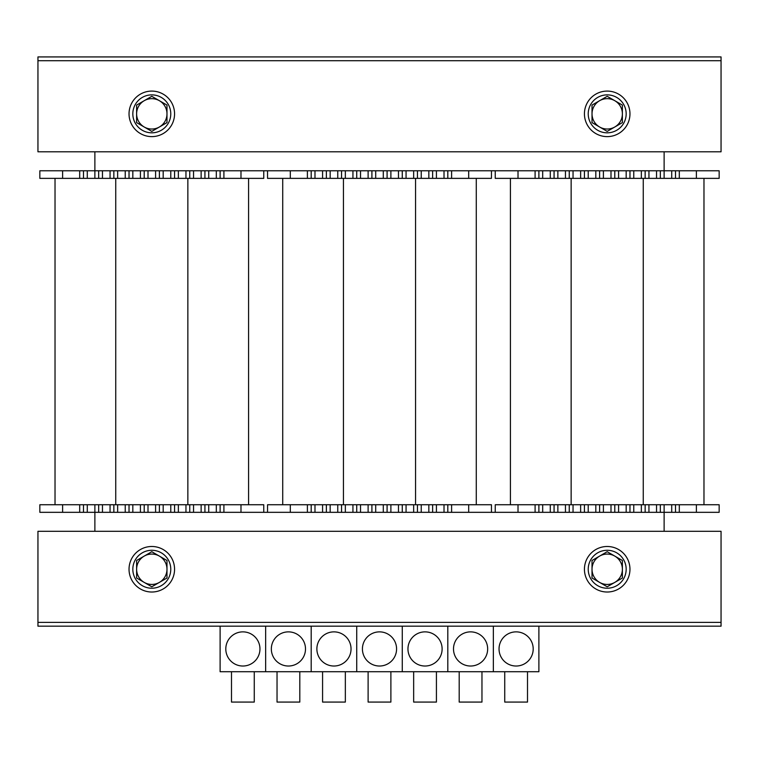 <?xml version="1.0" encoding="UTF-8"?>
<svg xmlns="http://www.w3.org/2000/svg" width="759" height="759" viewBox="0 0 759 759"><rect width="100%" height="100%" fill="white"/><g stroke="black" fill="none" stroke-linecap="round" stroke-linejoin="round"><path stroke-width="1.14" d="M664.125 531.3L664.125 512.325L94.875 512.325L94.875 531.3M94.875 151.8L94.875 170.775L495.248 170.775L495.248 178.365L571.148 178.365L571.148 504.735L495.248 504.735L495.248 512.325M696.382 170.775L696.382 178.365L719.153 178.365L719.153 170.775L664.125 170.775L664.125 151.8M721.05 60.72L721.05 151.8L37.95 151.8L37.95 60.72L721.05 60.72L37.95 60.72L37.95 56.925L721.05 56.925L721.05 60.72M37.95 622.38L37.95 531.3L721.05 531.3L721.05 622.38L37.95 622.38L721.05 622.38L721.05 626.175L37.95 626.175L37.95 622.38M607.2 592.02A22.77 22.77 0 0 1 587.485 557.865A22.77 22.77 0 0 1 626.915 557.865A22.77 22.77 0 0 1 607.2 592.02M607.2 136.62A22.77 22.77 0 0 1 587.485 102.465A22.77 22.77 0 0 1 626.915 102.465A22.77 22.77 0 0 1 607.2 136.62M151.8 592.02A22.77 22.77 0 0 1 132.085 557.865A22.77 22.77 0 0 1 171.515 557.865A22.77 22.77 0 0 1 151.8 592.02M151.8 136.62A22.77 22.77 0 0 1 132.085 102.465A22.77 22.77 0 0 1 171.515 102.465A22.77 22.77 0 0 1 151.8 136.62M607.2 132.825A18.975 18.975 0 0 1 590.768 104.362A18.975 18.975 0 0 1 623.632 104.362A18.975 18.975 0 0 1 607.2 132.825M151.8 132.825A18.975 18.975 0 0 1 135.368 104.362A18.975 18.975 0 0 1 168.232 104.362A18.975 18.975 0 0 1 151.8 132.825M607.2 588.225A18.975 18.975 0 0 1 590.768 559.763A18.975 18.975 0 0 1 623.632 559.763A18.975 18.975 0 0 1 607.2 588.225M151.8 588.225A18.975 18.975 0 0 1 135.368 559.763A18.975 18.975 0 0 1 168.232 559.763A18.975 18.975 0 0 1 151.8 588.225M599.61 127L592.02 122.616L592.02 113.85A15.18 15.18 0 0 0 614.79 127L607.2 131.383L599.61 127M592.02 105.084L599.61 100.7A15.18 15.18 0 0 0 592.02 113.85L592.02 105.084M607.2 96.317L614.79 100.7A15.18 15.18 0 0 0 599.61 100.7L607.2 96.317M622.38 113.85L622.38 122.616L614.79 127A15.18 15.18 0 0 0 614.79 100.7L622.38 105.084L622.38 113.85M144.21 127L136.62 122.616L136.62 113.85A15.18 15.18 0 0 0 159.39 127L151.8 131.383L144.21 127M136.62 105.084L144.21 100.7A15.18 15.18 0 0 0 136.62 113.85L136.62 105.084M151.8 96.317L159.39 100.7A15.18 15.18 0 0 0 144.21 100.7L151.8 96.317M166.98 113.85L166.98 122.616L159.39 127A15.18 15.18 0 0 0 159.39 100.7L166.98 105.084L166.98 113.85M664.125 504.735L664.125 512.325L719.153 512.325L719.153 504.735L571.148 504.735M538.89 512.325L538.89 504.735M554.07 512.325L554.07 504.735M569.25 512.325L569.25 504.735M584.43 512.325L584.43 504.735M599.61 512.325L599.61 504.735M614.79 512.325L614.79 504.735M629.97 512.325L629.97 504.735M645.15 512.325L645.15 504.735M660.33 512.325L660.33 504.735L660.33 512.325M675.51 512.325L675.51 504.735M696.382 178.365L571.148 178.365M703.972 178.365L703.972 504.735M510.428 178.365L510.428 504.735M664.125 178.365L664.125 170.775L495.248 170.775M538.89 170.775L538.89 178.365M554.07 170.775L554.07 178.365M569.25 170.775L569.25 178.365M584.43 170.775L584.43 178.365M599.61 170.775L599.61 178.365M614.79 170.775L614.79 178.365M629.97 170.775L629.97 178.365M645.15 170.775L645.15 178.365M660.33 170.775L660.33 178.365L660.33 170.775M675.51 170.775L675.51 178.365M491.452 512.325L491.452 504.735L267.548 504.735L267.548 512.325M311.19 512.325L311.19 504.735M326.37 512.325L326.37 504.735M341.55 512.325L341.55 504.735M356.73 512.325L356.73 504.735M371.91 512.325L371.91 504.735M387.09 512.325L387.09 504.735M402.27 512.325L402.27 504.735M417.45 512.325L417.45 504.735M432.63 512.325L432.63 504.735M447.81 512.325L447.81 504.735M491.452 170.775L491.452 178.365L267.548 178.365L267.548 170.775M476.272 178.365L476.272 504.735M282.728 178.365L282.728 504.735M311.19 170.775L311.19 178.365M326.37 170.775L326.37 178.365M341.55 170.775L341.55 178.365M356.73 170.775L356.73 178.365M371.91 170.775L371.91 178.365M387.09 170.775L387.09 178.365M402.27 170.775L402.27 178.365M417.45 170.775L417.45 178.365M432.63 170.775L432.63 178.365M447.81 170.775L447.81 178.365M263.752 512.325L263.752 504.735L39.847 504.735L39.847 512.325L62.617 512.325L62.617 504.735M94.875 504.735L94.875 512.325L62.617 512.325M83.49 512.325L83.49 504.735M98.67 512.325L98.67 504.735M113.85 512.325L113.85 504.735M129.03 512.325L129.03 504.735M144.21 512.325L144.21 504.735M159.39 512.325L159.39 504.735M174.57 512.325L174.57 504.735M189.75 512.325L189.75 504.735M204.93 512.325L204.93 504.735M220.11 512.325L220.11 504.735M263.752 170.775L263.752 178.365L39.847 178.365L39.847 170.775L62.617 170.775L62.617 178.365M248.572 178.365L248.572 504.735M55.027 178.365L55.027 504.735M94.875 178.365L94.875 170.775L62.617 170.775M83.49 170.775L83.49 178.365M98.67 170.775L98.67 178.365M113.85 170.775L113.85 178.365M129.03 170.775L129.03 178.365M144.21 170.775L144.21 178.365M159.39 170.775L159.39 178.365M174.57 170.775L174.57 178.365M189.75 170.775L189.75 178.365M204.93 170.775L204.93 178.365M220.11 170.775L220.11 178.365M527.505 671.715L527.505 702.075L504.735 702.075L504.735 671.715M533.197 648.945A17.078 17.078 0 0 1 507.581 663.736A17.078 17.078 0 0 1 507.581 634.154A17.078 17.078 0 0 1 533.197 648.945M538.89 626.175L538.89 671.715L493.35 671.715L493.35 626.175L493.35 671.715L220.11 671.715L220.11 626.175M481.965 671.715L481.965 702.075L459.195 702.075L459.195 671.715M487.657 648.945A17.078 17.078 0 0 1 462.041 663.736A17.078 17.078 0 0 1 462.041 634.154A17.078 17.078 0 0 1 487.657 648.945M447.81 626.175L447.81 671.715L447.81 626.175M436.425 671.715L436.425 702.075L413.655 702.075L413.655 671.715M442.118 648.945A17.078 17.078 0 0 1 416.501 663.736A17.078 17.078 0 0 1 416.501 634.154A17.078 17.078 0 0 1 442.118 648.945M402.27 626.175L402.27 671.715L402.27 626.175M390.885 671.715L390.885 702.075L368.115 702.075L368.115 671.715M396.577 648.945A17.078 17.078 0 0 1 370.961 663.736A17.078 17.078 0 0 1 370.961 634.154A17.078 17.078 0 0 1 396.577 648.945M356.73 626.175L356.73 671.715L356.73 626.175M345.345 671.715L345.345 702.075L322.575 702.075L322.575 671.715M351.037 648.945A17.078 17.078 0 0 1 325.421 663.736A17.078 17.078 0 0 1 325.421 634.154A17.078 17.078 0 0 1 351.037 648.945M311.19 626.175L311.19 671.715L311.19 626.175M299.805 671.715L299.805 702.075L277.035 702.075L277.035 671.715M305.498 648.945A17.078 17.078 0 0 1 279.881 663.736A17.078 17.078 0 0 1 279.881 634.154A17.078 17.078 0 0 1 305.498 648.945M265.65 626.175L265.65 671.715L265.65 626.175M254.265 671.715L254.265 702.075L231.495 702.075L231.495 671.715M259.957 648.945A17.078 17.078 0 0 1 234.341 663.736A17.078 17.078 0 0 1 234.341 634.154A17.078 17.078 0 0 1 259.957 648.945M144.21 582.4L136.62 578.016L136.62 569.25A15.18 15.18 0 0 0 159.39 582.4L151.8 586.783L144.21 582.4M136.62 560.484L144.21 556.1A15.18 15.18 0 0 0 136.62 569.25L136.62 560.484M151.8 551.717L159.39 556.1A15.18 15.18 0 0 0 144.21 556.1L151.8 551.717M166.98 569.25L166.98 578.016L159.39 582.4A15.18 15.18 0 0 0 159.39 556.1L166.98 560.484L166.98 569.25M599.61 582.4L592.02 578.016L592.02 569.25A15.18 15.18 0 0 0 614.79 582.4L607.2 586.783L599.61 582.4M592.02 560.484L599.61 556.1A15.18 15.18 0 0 0 592.02 569.25L592.02 560.484M607.2 551.717L614.79 556.1A15.18 15.18 0 0 0 599.61 556.1L607.2 551.717M622.38 569.25L622.38 578.016L614.79 582.4A15.18 15.18 0 0 0 614.79 556.1L622.38 560.484L622.38 569.25M518.018 512.325L518.018 504.735M535.095 512.325L535.095 504.735M542.685 512.325L542.685 504.735M550.275 512.325L550.275 504.735M557.865 512.325L557.865 504.735M565.455 512.325L565.455 504.735M573.045 512.325L573.045 504.735M580.635 512.325L580.635 504.735M588.225 512.325L588.225 504.735M595.815 512.325L595.815 504.735M603.405 512.325L603.405 504.735M610.995 512.325L610.995 504.735M618.585 512.325L618.585 504.735M626.175 512.325L626.175 504.735M633.765 512.325L633.765 504.735M641.355 512.325L641.355 504.735M648.945 512.325L648.945 504.735M656.535 512.325L656.535 504.735M671.715 512.325L671.715 504.735M679.305 512.325L679.305 504.735M696.382 512.325L696.382 504.735M643.252 178.365L643.252 504.735M518.018 170.775L518.018 178.365M535.095 170.775L535.095 178.365M542.685 170.775L542.685 178.365M550.275 170.775L550.275 178.365M557.865 170.775L557.865 178.365M565.455 170.775L565.455 178.365M573.045 170.775L573.045 178.365M580.635 170.775L580.635 178.365M588.225 170.775L588.225 178.365M595.815 170.775L595.815 178.365M603.405 170.775L603.405 178.365M610.995 170.775L610.995 178.365M618.585 170.775L618.585 178.365M626.175 170.775L626.175 178.365M633.765 170.775L633.765 178.365M641.355 170.775L641.355 178.365M648.945 170.775L648.945 178.365M656.535 170.775L656.535 178.365M671.715 170.775L671.715 178.365M679.305 170.775L679.305 178.365M290.317 512.325L290.317 504.735M307.395 512.325L307.395 504.735M314.985 512.325L314.985 504.735M322.575 512.325L322.575 504.735M330.165 512.325L330.165 504.735M337.755 512.325L337.755 504.735M345.345 512.325L345.345 504.735M352.935 512.325L352.935 504.735M360.525 512.325L360.525 504.735M368.115 512.325L368.115 504.735M375.705 512.325L375.705 504.735M383.295 512.325L383.295 504.735M390.885 512.325L390.885 504.735M398.475 512.325L398.475 504.735M406.065 512.325L406.065 504.735M413.655 512.325L413.655 504.735M421.245 512.325L421.245 504.735M428.835 512.325L428.835 504.735M436.425 512.325L436.425 504.735M444.015 512.325L444.015 504.735M451.605 512.325L451.605 504.735M468.683 512.325L468.683 504.735M415.553 178.365L415.553 504.735M343.447 178.365L343.447 504.735M290.317 170.775L290.317 178.365M307.395 170.775L307.395 178.365M314.985 170.775L314.985 178.365M322.575 170.775L322.575 178.365M330.165 170.775L330.165 178.365M337.755 170.775L337.755 178.365M345.345 170.775L345.345 178.365M352.935 170.775L352.935 178.365M360.525 170.775L360.525 178.365M368.115 170.775L368.115 178.365M375.705 170.775L375.705 178.365M383.295 170.775L383.295 178.365M390.885 170.775L390.885 178.365M398.475 170.775L398.475 178.365M406.065 170.775L406.065 178.365M413.655 170.775L413.655 178.365M421.245 170.775L421.245 178.365M428.835 170.775L428.835 178.365M436.425 170.775L436.425 178.365M444.015 170.775L444.015 178.365M451.605 170.775L451.605 178.365M468.683 170.775L468.683 178.365M79.695 512.325L79.695 504.735M87.285 512.325L87.285 504.735M102.465 512.325L102.465 504.735M110.055 512.325L110.055 504.735M117.645 512.325L117.645 504.735M125.235 512.325L125.235 504.735M132.825 512.325L132.825 504.735M140.415 512.325L140.415 504.735M148.005 512.325L148.005 504.735M155.595 512.325L155.595 504.735M163.185 512.325L163.185 504.735M170.775 512.325L170.775 504.735M178.365 512.325L178.365 504.735M185.955 512.325L185.955 504.735M193.545 512.325L193.545 504.735M201.135 512.325L201.135 504.735M208.725 512.325L208.725 504.735M216.315 512.325L216.315 504.735M223.905 512.325L223.905 504.735M240.982 512.325L240.982 504.735M187.852 178.365L187.852 504.735M115.748 178.365L115.748 504.735M79.695 170.775L79.695 178.365M87.285 170.775L87.285 178.365M102.465 170.775L102.465 178.365M110.055 170.775L110.055 178.365M117.645 170.775L117.645 178.365M125.235 170.775L125.235 178.365M132.825 170.775L132.825 178.365M140.415 170.775L140.415 178.365M148.005 170.775L148.005 178.365M155.595 170.775L155.595 178.365M163.185 170.775L163.185 178.365M170.775 170.775L170.775 178.365M178.365 170.775L178.365 178.365M185.955 170.775L185.955 178.365M193.545 170.775L193.545 178.365M201.135 170.775L201.135 178.365M208.725 170.775L208.725 178.365M216.315 170.775L216.315 178.365M223.905 170.775L223.905 178.365M240.982 170.775L240.982 178.365"/></g></svg>
